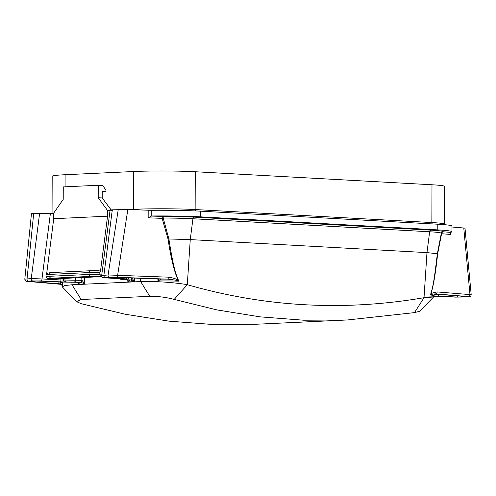 <?xml version="1.0" encoding="UTF-8"?>
<svg xmlns="http://www.w3.org/2000/svg" width="496" height="496" viewBox="0 0 496 496"><rect width="100%" height="100%" fill="white"/><g stroke="black" fill="none" stroke-linecap="round" stroke-linejoin="round"><path stroke-width="0.74" d="M195.269 171.746L431.991 184.766A43.512 2.213 0.2 0 1 444.552 186.366L444.422 224.155A43.512 2.213 0.2 0 0 431.855 222.555L195.139 209.535L195.269 171.746A43.512 2.213 0.2 0 0 133.734 171.517L133.604 209.306A43.512 2.213 0.2 0 1 195.139 209.535A1.891 1.345 93.1 0 0 195.591 210.936M436.393 296.081A1.891 1.345 93.1 0 1 436.294 296.081L455.353 297.123L467.629 296.961C469.563 296.856 469.811 296.738 468.385 296.602A1.891 1.593 -85.3 0 0 469.979 294.661L463.772 227.999L465.006 228.216L471.194 294.698L437.15 291.939C432.909 292.733 430.807 293.508 430.844 294.258L430.373 294.996A33.139 1.686 0.2 0 1 433.795 295.759L434.67 294.401L438.489 294.302A1.891 1.593 94.7 0 1 438.34 294.295L466.829 296.651M463.772 227.999L451.98 227.019M112.319 210.366C109.263 210.168 109.256 209.988 112.301 209.814L127.838 209.523L151.237 210.316A51.082 2.598 0.2 0 1 200.514 211.172L437.23 224.192A51.082 2.598 0.2 0 1 451.98 226.071L451.961 231.737A51.082 2.598 0.2 0 1 450.362 232.382L450.002 232.984M53.723 213.447A43.512 2.213 0.2 0 1 53.754 213.441L50.425 213.261L41.986 278.944L31.242 278.572L24.806 279.174L31.453 213.764M32.693 213.981C30.702 213.801 31.037 213.64 33.697 213.497L50.425 213.261M52.055 213.354L52.185 176.26A43.512 2.213 0.2 0 1 65.112 174.728L133.734 171.517M60.586 282.088L60.456 283.817A35.024 1.786 -179.8 0 0 60.431 284.14A1.891 1.593 94.7 0 1 60.283 284.14L61.312 284.357L62.18 285.727A33.139 1.686 0.2 0 1 62.787 285.398L62.57 282.106M77.965 282.267L78.077 284.27L84.804 283.954L80.805 282.28L59.594 281.939L40.629 280.897L28.359 281.058C26.424 281.164 26.176 281.282 27.602 281.418L61.287 284.351M59.08 282.044A1.891 1.593 94.7 0 1 57.499 283.718L60.456 283.817L62.787 285.398C62.217 283.173 61.479 282.05 60.586 282.026M105.022 277.859A1.891 1.345 -86.9 0 0 105.109 277.872C102.908 277.289 102.133 278.442 101.668 275.522L108.091 274.97L168.46 277.165C177.016 278.492 176.781 279.905 178.2 280.364L178.951 281.164C175.59 274.945 172.912 264.628 168.882 238.985L190.259 239.599L187.302 284.685L174.208 299.398L216.938 309.913L260.158 316.863L303.719 320.218L347.479 319.963L255.979 324.248L212.542 324.483L168.863 321.135L125.085 314.216L81.363 303.75L76.452 301.605L62.279 286.874L64.759 285.547L72.038 284.778L140.659 281.567C152.824 280.916 175.274 282.509 187.302 284.685C265.025 307.074 343.926 311.414 424.018 297.705C436.846 296.806 436.815 296.62 423.937 297.141M129.01 279.998A1.891 1.451 -86.3 0 0 129.103 280.011A1.891 1.451 -86.3 0 0 129.227 280.011L122.76 279.657C120.578 279.515 120.596 279.378 122.81 279.248L124.186 278.913L105.22 277.872C103.001 277.723 102.994 277.586 105.208 277.456L116.591 277.252L167.412 279.13C174.685 279.936 178.188 280.5 177.928 280.829L178.951 281.164A33.139 1.686 0.2 0 0 158.013 280.941L161.082 279.105A1.891 1.885 132.4 0 1 160.537 279.025M127.751 279.936L127.863 281.939L134.596 281.623L130.349 279.936A1.891 1.345 -86.9 0 0 131.7 277.983L131.7 277.927M130.349 279.936L124.149 279.595L125.531 279.26L125.575 278.851L106.566 277.81L115.549 277.332A1.891 1.035 92.1 0 1 115.487 277.332L160.518 279.012M115.549 277.332L161.082 279.105A35.024 1.786 -179.8 0 1 167.412 279.13A1.891 1.035 92.1 0 0 168.46 277.165M29.89 281.12A1.891 1.327 -92.7 0 1 29.797 281.133A1.891 1.327 -92.7 0 1 29.698 281.133C28.408 281.201 28.241 281.282 29.196 281.375L57.499 283.718M39.097 280.947A1.891 1.345 -86.9 0 0 39.178 280.959A1.891 1.345 -86.9 0 0 39.283 280.959L29.698 281.133M79.224 282.329A1.891 1.451 -86.3 0 0 79.317 282.342A1.891 1.451 -86.3 0 0 79.441 282.342L58.299 282.001L39.283 280.959M151.237 210.316L151.212 216.095L148.168 217.837L162.13 218.352L168.082 239.215C170.909 258.05 174.282 271.771 178.2 280.364A1.891 0.856 125.8 0 1 177.928 280.829M157.815 278.895L158.013 280.941L158.757 278.932M151.212 216.095L163.178 216.386A1.891 1.035 92.1 0 0 162.13 218.352L163.215 218.042L168.882 238.985L168.082 239.215M152.055 215.977A51.082 2.598 0.2 0 1 200.496 216.839L437.212 229.859A51.082 2.598 0.2 0 1 451.961 231.737M110 210.651L107.576 210.515L107.558 216.182L100.527 270.934L99.857 272.453L99.851 274.344L101.742 276.334M50.908 279.025L54.951 278.833A7.57 5.313 87.3 0 0 55.329 278.833L51.293 279.025A7.57 5.313 -92.7 0 1 50.908 279.025L47.554 278.839L46.029 276.861L46.035 274.976L46.698 273.457L53.735 218.705L53.754 213.038L63.221 199.367L63.265 186.899L98.251 185.262L102.771 185.51L105.753 189.931A1.135 0.8 87.3 0 1 105.933 191.14A1.135 0.8 87.3 0 1 105.239 191.84A1.135 0.8 87.3 0 1 105.047 191.816L102.219 190.948L102.195 197.947L111.135 209.889M100.7 276.687L101.079 276.694A7.57 5.313 -92.7 0 1 100.7 276.687L54.951 278.833M55.329 278.833A7.57 5.313 87.3 0 0 56.203 278.69M99.851 274.344L89.038 274.449L89.999 276.427L50.666 278.268L47.554 278.839M46.029 276.861L48.986 276.328L48.992 274.437L89.044 272.558L89.038 274.449L48.986 276.328L50.666 278.268M46.035 274.976L48.992 274.437L50.685 272.602L89.881 270.766M47.709 273.11L50.685 272.602M46.698 273.457L48.205 273.054M53.735 218.705L107.558 216.182M99.107 270.673L89.968 270.76L100.527 270.934M99.857 272.453L89.044 272.558L90.024 270.76M98.251 185.262L98.208 197.73L107.576 210.515M98.208 197.73L102.195 197.947M134.385 278.027L134.596 281.623L131.824 278.008A1.891 1.221 -87.3 0 1 130.591 279.949L129.227 280.011C129.685 280.24 129.233 280.885 127.863 281.939L128.259 279.961M131.824 278.008L128.991 277.834L127.9 278.957L125.624 279.26A1.891 1.327 87.3 0 0 125.724 279.248M106.566 277.81A1.891 1.345 -86.9 0 0 107.26 277.506M438.489 294.302L466.792 296.645C467.74 296.738 467.573 296.819 466.29 296.887L456.698 297.061A1.891 1.345 -86.9 0 0 457.92 295.92M455.353 297.123A1.891 1.345 93.1 0 1 455.254 297.123L436.294 296.081A1.891 1.345 93.1 0 1 436.201 296.075M468.385 296.602L435.55 293.88A1.891 1.593 -85.3 0 0 437.15 291.939M430.919 294.742A1.891 1.432 -134.1 0 0 430.844 294.258C433.417 286.031 435.674 272.62 437.615 254.033L437.342 253.747C434.539 277.5 433.169 287.041 430.373 294.996L430.919 294.742C431.216 294.37 432.76 294.085 435.55 293.88A35.024 1.786 -179.8 0 1 435.531 294.202L438.34 294.295M347.479 319.963L414.489 312.616L424.018 297.705L426.975 252.613L437.342 253.747L441.328 233.281A40.455 2.058 0.2 0 0 429.648 231.775L426.975 252.613L190.259 239.599L192.932 218.755A1.891 1.345 93.1 0 1 194.265 217.136L430.981 230.15A42.321 2.151 0.2 0 1 443.176 231.781L450.362 232.382M414.489 312.616L419.672 311.271L433.69 296.893L433.795 295.759M466.29 296.887A1.891 1.327 -92.7 0 1 465.577 296.552M437.615 254.033L441.576 233.721A1.891 0.564 9.8 0 1 441.304 233.418M450.139 232.531L450.591 234.465L441.576 233.721A1.891 1.593 94.7 0 1 443.176 231.781L441.614 232.593L441.328 233.281M29.952 281.127A1.891 1.593 94.7 0 1 29.196 281.375M84.425 277.369L84.804 283.954L82.038 280.339A1.891 1.221 -87.3 0 1 80.805 282.28L79.441 282.342C79.899 282.571 79.441 283.216 78.077 284.27L78.467 282.292M82.038 280.339L60.946 279.986L41.986 278.944A1.891 1.345 -86.9 0 1 40.629 280.897M80.563 282.267A1.891 1.345 -86.9 0 0 81.914 280.314L81.753 277.493M59.594 281.939A1.891 1.345 -86.9 0 0 60.946 279.986L60.915 278.467M105.22 277.872A1.891 1.345 -86.9 0 1 105.121 277.872L124.087 278.913A1.891 1.345 -86.9 0 0 124.186 278.913M76.452 301.605L81.152 299.522L149.773 296.31C157.964 296.224 166.104 297.253 174.208 299.398M431.991 184.766L431.855 222.555A1.891 1.345 93.1 0 0 432.283 223.919M133.567 209.74A1.891 1.327 87.3 0 0 133.604 209.306L128.408 209.548M65.112 174.728L65.069 186.812M71.87 281.951L72.038 284.778L81.152 299.522M127.838 209.523L117.633 275.286A1.891 1.035 92.1 0 1 116.591 277.252M148.168 217.837L148.192 210.279M149.773 296.31L140.659 281.567L140.467 278.256M194.265 217.136A42.321 2.151 0.2 0 0 163.178 216.386L163.215 218.042A40.455 2.058 0.2 0 1 192.932 218.755L429.648 231.775A1.891 1.345 93.1 0 1 430.981 230.15M121.985 278.795A1.891 1.327 87.3 0 0 122.81 279.248M123.473 278.876A1.891 1.327 87.3 0 0 124.155 279.186M75.628 277.779L75.671 279.973A1.891 1.345 -86.9 0 1 74.319 281.926M101.382 276.315L89.999 276.427M105.047 191.816L102.219 191.946M124.149 279.595A1.891 1.345 -86.9 0 0 124.843 279.298M125.531 279.26A1.891 1.327 87.3 0 0 125.624 279.26L123.628 279.36M125.575 278.851A1.891 1.345 -86.9 0 0 126.784 277.748M200.514 211.172L200.496 216.839M437.23 224.192L437.212 229.859M456.698 297.061L437.689 296.019A1.891 1.345 -86.9 0 0 439.022 294.351M437.689 296.019L433.777 295.914M462.092 297.085A1.891 1.327 -92.7 0 1 460.982 296.174M66.514 282.026A1.891 1.327 -92.7 0 1 66.421 282.032L33.988 280.934A1.891 1.327 -92.7 0 1 33.895 280.934M79.323 282.342L66.421 282.032A1.891 1.327 -92.7 0 1 66.321 282.032M66.29 281.895A1.891 1.327 -92.7 0 1 64.97 279.998L64.933 278.281M64.945 281.957A1.891 1.327 -92.7 0 1 63.624 280.06L63.587 278.343M32.544 280.86A1.891 1.327 -92.7 0 1 31.242 278.572L39.637 213.218M28.359 281.058A1.891 1.327 -92.7 0 1 27.057 278.764L33.697 213.497M27.602 281.418A1.891 1.593 94.7 0 1 27.454 281.418L60.283 284.14M105.208 277.456A1.891 1.327 87.3 0 1 103.906 275.168L112.301 209.814M118.246 209.535L108.091 274.97A1.891 1.327 87.3 0 0 109.393 277.264M450.604 232.333L450.591 234.465M439.4 296.255L433.727 296.515L439.351 296.248M444.503 224.688L444.422 224.155M62.279 286.874L62.18 285.727M129.109 280.011L121.266 279.539L119.592 278.665M50.567 272.602L89.95 270.76M105.239 191.84L102.219 191.977M105.921 277.586L115.487 277.332M455.26 297.123L467.722 296.961C469.96 296.36 470.468 297.687 471.2 294.736M33.988 280.934L29.152 281.164M24.8 279.217C25.352 281.096 26.238 281.833 27.454 281.418M101.668 275.522L110.075 210.081M124.087 278.913L124.707 278.95M435.525 294.202L434.67 294.401"/></g></svg>
